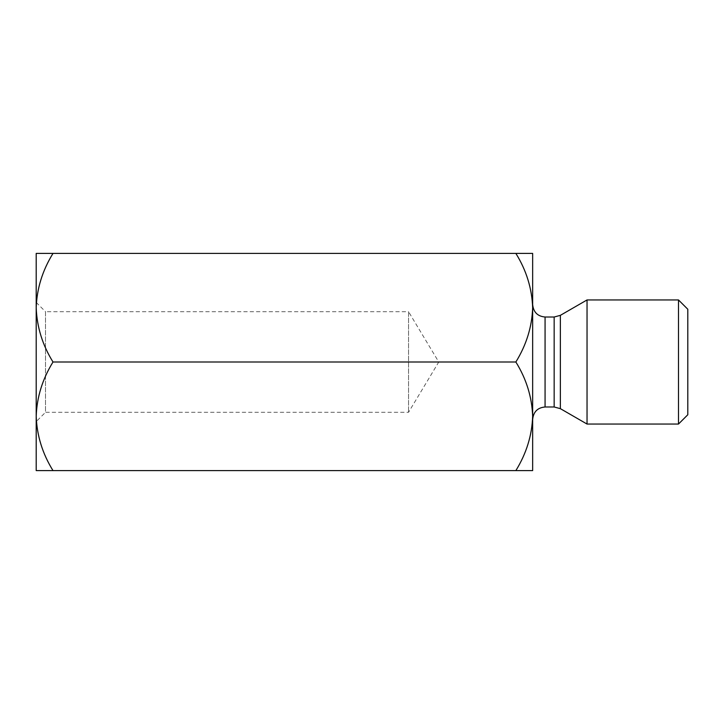 <?xml version="1.0" encoding="UTF-8"?>
<svg xmlns="http://www.w3.org/2000/svg" width="724" height="724" viewBox="0 0 724 724"><rect width="100%" height="100%" fill="white"/><g stroke="black" fill="none" stroke-linecap="round" stroke-linejoin="round"><path stroke-width="0.54" stroke-dasharray="3.62 2.71" d="M36.2 302.397L45.512 311.7L45.512 412.3L408.544 412.3L438.762 362L408.544 311.7L408.544 412.3L408.544 311.7L45.512 311.7L45.512 412.3L36.2 421.603L36.2 302.397L36.2 421.603M532.656 362L532.656 416.3L532.656 362M532.656 419.404L532.656 304.596M52.997 470.6L36.2 470.6L36.2 416.3C36.843 435.368 42.444 453.468 52.997 470.6L532.656 470.6L532.656 416.3C532.013 397.232 526.411 379.132 515.859 362C526.357 345.095 531.959 326.995 532.656 307.7L532.656 253.4L52.997 253.4C42.499 270.305 36.897 288.405 36.2 307.7L36.2 253.4L52.997 253.4M52.997 362C42.499 378.905 36.897 397.005 36.2 416.3L36.2 307.7C36.843 326.768 42.444 344.868 52.997 362L515.859 362M532.656 307.7C532.013 288.632 526.411 270.532 515.859 253.4M515.859 470.6C526.357 453.695 531.959 435.595 532.656 416.3M687.8 309.248L687.8 414.752M678.488 299.944L678.488 424.056M587.037 299.944L587.037 424.056M545.072 406.988L545.072 317.012M560.358 408.653L560.358 315.347M554.159 317.012L554.159 406.988"/><path stroke-width="1.09" d="M52.997 470.6C42.499 453.695 36.897 435.595 36.2 416.3C36.843 397.232 42.444 379.132 52.997 362C42.499 345.095 36.897 326.995 36.2 307.7C36.843 288.632 42.444 270.532 52.997 253.4L36.2 253.4L36.2 470.6L532.656 470.6L532.656 419.404C533.461 411.793 537.597 407.657 545.072 406.988L554.159 406.988L554.159 317.012L560.358 315.347L560.358 408.653L554.159 406.988M545.072 406.988L545.072 317.012C537.597 316.343 533.461 312.207 532.656 304.596L532.656 416.3C532.013 435.368 526.411 453.468 515.859 470.6M52.997 253.4L532.656 253.4L532.656 307.7C532.013 326.768 526.411 344.868 515.859 362C526.357 378.905 531.959 397.005 532.656 416.3M52.997 362L515.859 362M515.859 253.4C526.357 270.305 531.959 288.405 532.656 307.7M687.8 414.752L687.8 309.248L678.488 299.944L678.488 424.056L687.8 414.752M560.358 408.653L587.037 424.056L587.037 299.944L678.488 299.944M545.072 317.012L554.159 317.012M560.358 315.347L587.037 299.944M587.037 424.056L678.488 424.056"/></g></svg>
